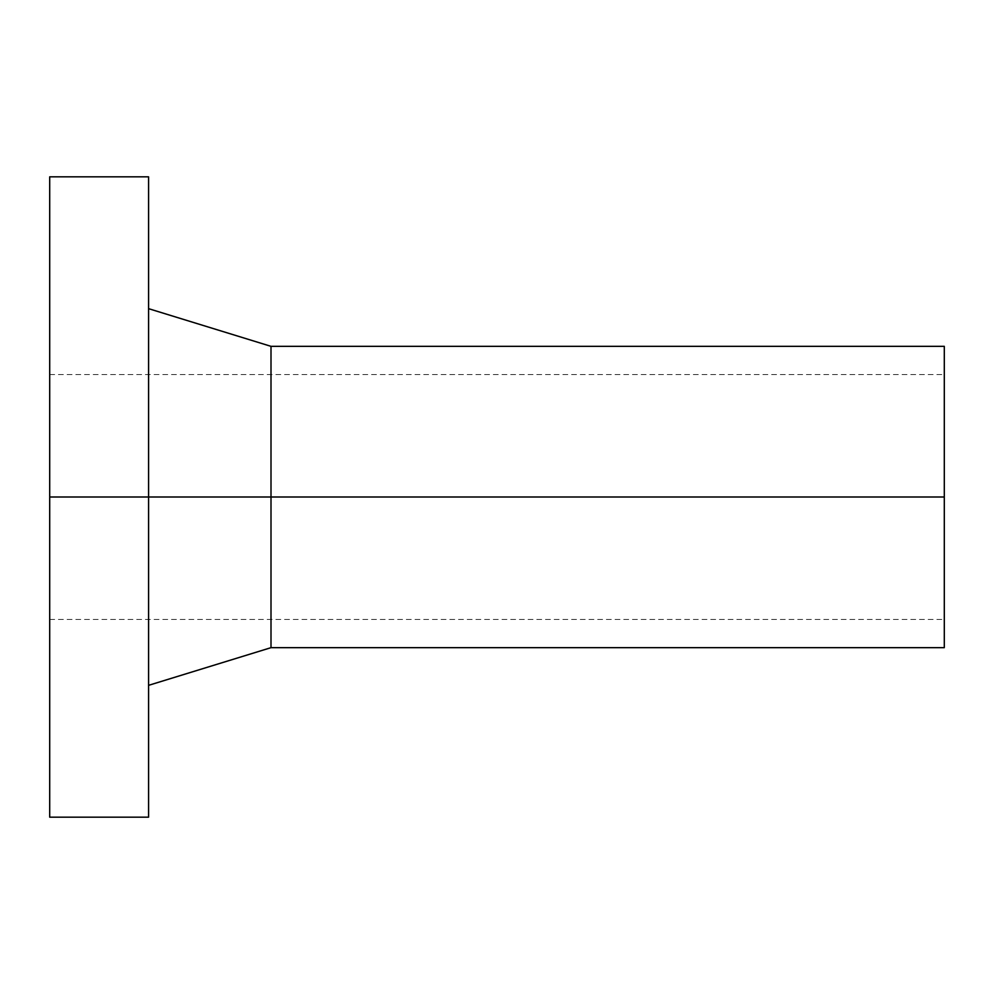<?xml version="1.0" encoding="UTF-8"?>
<svg xmlns="http://www.w3.org/2000/svg" width="994" height="994" viewBox="0 0 994 994"><rect width="100%" height="100%" fill="white"/><g stroke="black" fill="none" stroke-linecap="round" stroke-linejoin="round"><path stroke-width="0.75" stroke-dasharray="4.97 3.73" d="M148.578 817.167L148.578 176.833M49.7 817.167L49.7 176.833M148.578 497L148.578 685.338L148.578 497M271.002 647.666L271.002 346.334M944.3 647.666L944.3 346.334M944.3 497L944.3 619.424L944.3 374.576L944.3 497L49.7 497L49.7 619.424L49.7 497M49.7 619.424L944.3 619.424M49.7 374.576L944.3 374.576"/><path stroke-width="1.49" d="M49.7 497L49.7 176.833L148.578 176.833L148.578 817.167L49.7 817.167L49.7 497L271.002 497L271.002 647.666L148.578 685.338M148.578 308.662L271.002 346.334L271.002 497L944.3 497L944.3 647.666L271.002 647.666M271.002 346.334L944.3 346.334L944.3 497"/></g></svg>
